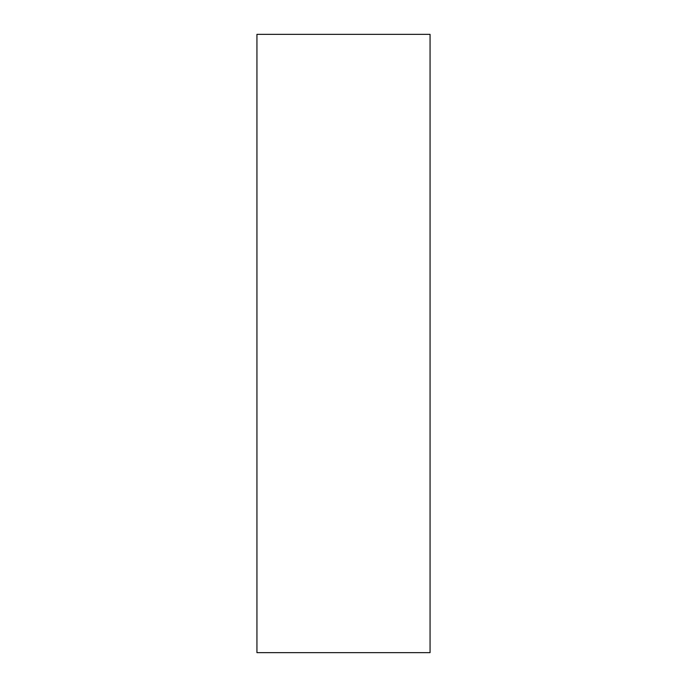 <?xml version="1.0" encoding="UTF-8"?>
<svg xmlns="http://www.w3.org/2000/svg" width="687" height="687" viewBox="0 0 687 687"><rect width="100%" height="100%" fill="white"/><g stroke="black" fill="none" stroke-linecap="round" stroke-linejoin="round"><path stroke-width="1.03" d="M430.062 34.35L256.938 34.35L256.938 652.65L430.062 652.65L430.062 34.35"/></g></svg>
